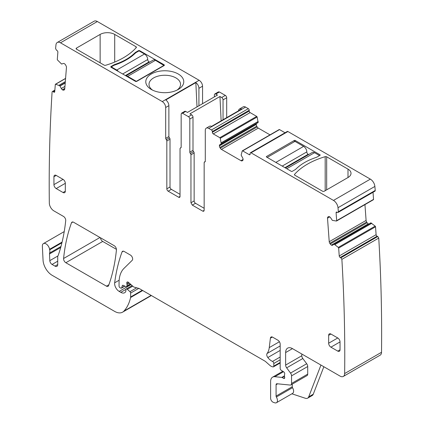 <?xml version="1.0" encoding="UTF-8"?>
<svg xmlns="http://www.w3.org/2000/svg" width="424" height="424" viewBox="0 0 424 424"><rect width="100%" height="100%" fill="white"/><g stroke="black" fill="none" stroke-linecap="round" stroke-linejoin="round"><path stroke-width="0.64" d="M325.181 156.673A70.813 40.884 0 0 0 294.579 174.338A1.288 0.742 0 0 0 294.436 174.677A1.288 0.742 0 0 0 294.818 175.202L322.505 191.192A1.288 0.742 0 0 0 324.328 191.192L347.998 177.524A10.298 5.947 0 0 0 351.014 173.321A10.298 5.947 0 0 0 347.998 169.118L326.681 156.806A1.288 0.742 0 0 0 325.181 156.673L325.181 190.699M338.103 212.435L374.975 191.15A1.288 0.742 -120 0 0 375.235 190.445A1609.403 929.191 -120 0 0 374.88 186.428A6.44 3.715 -120 0 0 370.353 179.129L287.912 131.535L251.04 152.82L333.481 200.419A6.44 3.715 -120 0 1 338.007 207.718A1609.403 929.191 -120 0 1 338.363 211.735A1.288 0.742 -120 0 1 338.103 212.435A1.288 0.742 -120 0 1 337.605 212.445A1.288 0.742 -120 0 1 337.536 212.413L336.926 212.122A1.288 0.742 -120 0 0 336.365 212.101A1.288 0.742 -120 0 0 336.099 212.784L336.672 220.666A0.641 0.371 -120 0 1 336.539 221.01A0.641 0.371 -120 0 1 336.396 221.037L332.363 220.369L330.678 217.867A2.252 1.299 -120 0 0 329.517 216.77L329.358 216.696A2.252 1.299 -120 0 0 328.367 216.659A2.252 1.299 -120 0 0 328.277 216.722L327.879 217.035A2.252 1.299 -120 0 0 327.514 218.169L329.225 241.722A2.252 1.299 -120 0 0 329.787 243.297L330.254 244.023A2.252 1.299 -120 0 0 331.42 245.114L331.579 245.194A2.252 1.299 -120 0 0 332.564 245.231A2.252 1.299 -120 0 0 332.66 245.167L334.086 244.144L338.31 247.409A0.641 0.371 -120 0 1 338.659 248.077L339.232 255.958A1.288 0.742 -120 0 0 340.218 257.485L340.901 257.808L341.877 259.345A1609.398 929.191 -120 0 1 344.765 354.639A1609.398 929.191 -120 0 1 344.648 373.565A6.44 3.715 -120 0 1 343.318 376.438A6.44 3.715 -120 0 1 340.096 376.12L292.465 348.618A9.657 5.576 -120 0 0 287.636 348.141A9.657 5.576 -120 0 0 285.638 352.561L285.638 365.069A3.217 1.86 -120 0 0 286.651 367.846L290.535 373.072A3.217 1.86 -120 0 1 291.553 375.844L291.553 383.444A3.217 1.86 -120 0 1 290.885 384.918A3.217 1.86 -120 0 1 290.149 385.061L276.92 383.746A1.929 1.113 -120 0 0 276.474 383.837A1.929 1.113 -120 0 0 276.077 384.716L276.077 396.074A1.288 0.742 -120 0 0 276.363 397.007A4.828 2.788 -120 0 1 276.443 402.715A4.828 2.788 -120 0 1 274.736 402.8L273.363 402.344A3.217 1.86 -120 0 1 270.613 398.184L270.613 381.563A9.657 5.576 -120 0 1 272.616 377.143A9.657 5.576 -120 0 1 274.832 376.713L281.785 377.402A1.611 0.927 -120 0 1 282.22 377.556L283.587 378.341A1.611 0.927 -120 0 0 284.393 378.425A1.611 0.927 -120 0 0 284.647 377.169A3.217 1.86 -120 0 1 284.499 376.141L284.499 375.033A3.217 1.86 -120 0 1 284.647 374.175A1.611 0.927 -120 0 0 283.635 371.806L281.266 370.327A1.611 0.927 -120 0 1 280.174 368.382L280.174 344.15A3.217 1.86 -120 0 0 277.895 340.207L272.664 337.186A3.217 1.86 -120 0 0 271.053 337.027A3.217 1.86 -120 0 0 270.406 338.166L269.256 347.606A22.53 13.006 -120 0 1 267.078 353.499A3.217 1.86 -120 0 0 267.825 357.533A10.298 5.947 -120 0 0 272.526 361.434A1.611 0.927 -120 0 1 273.798 363.474L273.798 366.108A1.611 0.927 -120 0 1 273.469 366.845A1.611 0.927 -120 0 1 272.955 366.893L272.155 366.675A6.44 3.715 -120 0 1 269.802 365.313L265.859 361.82A6.44 3.715 -120 0 0 264.682 360.962L139.427 288.649A3.217 1.86 -120 0 0 138.839 288.399L134.323 287.186A3.217 1.86 -120 0 1 133.147 286.507L128.488 282.379A1.929 1.113 -120 0 0 127.168 282.024A1.929 1.113 -120 0 0 126.856 283.508A3.217 1.86 -120 0 1 126.999 284.504L126.999 285.94A1.611 0.927 -120 0 1 126.665 286.677A1.611 0.927 -120 0 1 125.96 286.651L123.257 285.363A1.611 0.927 -120 0 0 122.552 285.336A1.611 0.927 -120 0 0 122.255 285.755L121.736 287.711A1.611 0.927 -120 0 1 121.439 288.129A1.611 0.927 -120 0 1 120.633 288.05L119.966 287.658A1.288 0.742 -120 0 1 119.054 286.083L119.054 282.766A35.409 20.442 -120 0 1 123.962 268.408L132.219 260.294A3.217 1.86 -120 0 0 132.421 257.665A3.217 1.86 -120 0 0 130.385 255.047L124.174 251.453A3.217 1.86 -120 0 0 122.562 251.294A3.217 1.86 -120 0 0 122.022 251.978A225.314 130.089 -120 0 0 114.66 282.813A6.44 3.715 -120 0 0 119.165 291.405L120.798 292.348A7.727 4.463 -120 0 0 124.661 292.73A7.727 4.463 -120 0 0 125.753 291.558A1.611 0.927 -120 0 0 125.859 291.065L125.859 289.751A1.611 0.927 -120 0 1 126.193 289.014A1.611 0.927 -120 0 1 127.29 289.306L129.961 291.675A1.288 0.742 -120 0 1 130.64 293.079L130.64 296.986A3.217 1.86 -120 0 1 130.581 297.537A61.157 35.309 -120 0 1 123.909 311.115A16.096 9.291 -120 0 1 122.615 312.149A16.096 9.291 -120 0 1 114.57 311.354L52.141 275.309A12.874 7.436 -120 0 1 43.052 260.172L42.363 246.206A5.152 2.973 -120 0 1 43.423 243.599A5.152 2.973 -120 0 1 47.053 244.643A5.152 2.973 -120 0 1 49.571 249.301A6.44 3.715 -120 0 0 49.672 249.853A6.44 3.715 -120 0 1 49.619 253.033A3.217 1.86 -120 0 0 49.502 253.955L49.804 260.643A3.217 1.86 -120 0 0 52.078 264.444L54.988 266.129A3.864 2.231 -120 0 0 56.922 266.32A3.864 2.231 -120 0 0 57.722 264.55L57.722 256.827A3.217 1.86 -120 0 1 58.009 255.714A6.44 3.715 -120 0 0 58.353 255.004A234.329 135.288 -120 0 0 65.715 220.628A3.217 1.86 -120 0 0 63.452 216.399L53.869 210.871A6.44 3.715 -120 0 1 49.322 202.985A1609.398 929.191 -120 0 1 49.2 183.995A1609.398 929.191 -120 0 1 52.094 92.04A1.288 0.742 -120 0 1 52.359 91.526A1.288 0.742 -120 0 1 53.069 91.632L53.747 92.093A1.288 0.742 -120 0 0 54.473 92.209A1.288 0.742 -120 0 0 54.733 91.706L55.306 84.487A0.641 0.371 -120 0 1 55.438 84.233A0.641 0.371 -120 0 1 55.661 84.222L59.879 85.834L61.31 88.505A2.252 1.299 -120 0 0 62.392 89.777L62.551 89.883A2.252 1.299 -120 0 0 63.711 90.132L64.183 89.952A2.252 1.299 -120 0 0 64.284 89.899A2.252 1.299 -120 0 0 64.745 89.024L66.451 67.443A2.252 1.299 -120 0 0 66.086 65.89L65.694 65.121A2.252 1.299 -120 0 0 64.612 63.849L64.453 63.738A2.252 1.299 -120 0 0 63.293 63.494L61.607 64.05L57.574 60.06A0.641 0.371 -120 0 1 57.298 59.371L57.871 52.152A1.288 0.742 -120 0 0 57.044 50.535L56.36 50.069L55.602 48.484A1609.409 929.196 -120 0 1 55.963 44.88A6.44 3.715 -120 0 1 57.267 42.49A6.44 3.715 -120 0 1 60.489 42.808L162.275 101.575C164.348 103.005 165.487 104.977 165.689 107.489L168.874 105.645L168.874 136.549A1.288 0.742 60 0 0 169.446 137.853L166.256 139.692L165.689 138.388L165.689 107.489M266.516 157.028A0.641 0.371 180 0 1 266.33 156.763A0.641 0.371 180 0 1 266.516 156.504L266.516 157.028L291.325 171.349A0.641 0.371 180 0 0 292.237 171.349L295.422 169.51A97.854 56.493 180 0 1 298.316 166.913A53.435 30.851 180 0 1 312.324 158.825A97.854 56.493 180 0 1 316.818 157.156L320.003 155.317A0.641 0.371 180 0 0 320.194 155.057A0.641 0.371 180 0 0 320.003 154.792L295.194 140.471L295.194 141.521M266.516 156.504L294.283 140.471A0.641 0.371 180 0 1 295.194 140.471M251.04 152.82A1.288 0.742 -120 0 0 250.399 152.757A1.288 0.742 -120 0 0 250.128 153.345L250.128 154.135L249.222 154.659A1.288 0.742 -120 0 0 249.863 154.723A1.288 0.742 -120 0 0 250.128 154.135M249.222 154.659L242.655 150.87A0.641 0.371 -120 0 0 242.332 150.838A0.641 0.371 -120 0 0 242.221 150.986L241.139 155.142L242.608 157.797A2.252 1.299 -120 0 1 243.074 159.366L241.049 160.717A2.252 1.299 -120 0 0 242.173 160.828L242.608 160.579A2.252 1.299 -120 0 0 243.074 159.551M245.576 107.092L208.703 128.382A4.828 2.788 -120 0 0 206.292 128.143L209.477 126.299A4.828 2.788 -120 0 1 211.565 126.368L241.606 109.026A4.828 2.788 -120 0 0 239.523 108.957L243.164 106.853A4.828 2.788 -120 0 1 245.576 107.092L248.31 108.671A1.288 0.742 -120 0 1 249.222 110.245L249.222 111.035A1.288 0.742 -120 0 0 250.128 112.609L256.695 116.404A0.641 0.371 -120 0 1 257.13 117.013L258.142 122.573L219.871 144.669L256.743 123.379A2.252 1.299 -120 0 0 256.276 124.412L219.404 145.882A2.252 1.299 -120 0 0 219.871 147.457L220.3 148.204A2.252 1.299 -120 0 0 221.429 149.391L241.049 160.717M219.404 145.882L219.404 145.697A2.252 1.299 -120 0 1 219.871 144.669M258.142 122.573L221.27 143.858L220.257 138.304A0.641 0.371 -120 0 0 219.823 137.689L213.256 133.899A1.288 0.742 -120 0 1 212.35 132.325L212.35 131.535A1.288 0.742 -120 0 0 211.438 129.956L208.703 128.382M206.292 128.143A4.828 2.788 -120 0 0 205.29 130.353L205.29 161.252A1.288 0.742 -120 0 1 205.025 161.846A1.288 0.742 -120 0 1 204.723 161.899L204.156 162.546L204.156 210.378L203.753 211.263L202.789 211.168L204.156 210.378M205.269 161.464L204.421 161.957L205.227 161.608M192.316 205.121L195.506 203.282A1.929 1.113 60 0 1 194.15 201.103A1.929 1.113 60 0 1 194.139 200.918L194.139 152.931L190.954 154.771L190.954 202.757L192.316 205.121L202.789 211.168M190.954 154.771A1.288 0.742 -120 0 0 190.381 153.467A1.288 0.742 -120 0 1 189.814 152.163L189.814 119.049A1.929 1.113 -120 0 0 188.447 116.685L182.532 113.266L185.717 111.427L187.44 112.424L217.486 95.077L215.763 94.086L219.404 91.982L225.319 95.4L221.678 97.499L219.955 96.508L189.915 113.849L191.637 114.846L188.447 116.685M180.9 147.764L180.597 147.817L181.165 147.17L181.165 114.056L181.567 113.171L182.532 113.266M169.446 137.853A1.288 0.742 -120 0 1 170.013 139.157L170.013 186.979L166.828 188.828A1.929 1.113 -120 0 0 168.19 191.192L178.663 197.239A1.929 1.113 -120 0 0 179.628 197.335A1.929 1.113 -120 0 0 180.03 196.45L180.03 148.464L181.101 147.526M181.143 147.382L180.597 147.817M166.828 188.828L166.828 140.996A1.288 0.742 -120 0 0 166.256 139.692M53.08 91.642A1.288 0.742 -120 0 0 53.069 91.632L54.818 90.635M337.758 337.976L328.653 343.228L328.653 335.347A3.217 1.86 -120 0 1 329.321 333.874A3.217 1.86 -120 0 1 330.927 334.033L337.758 337.976A3.217 1.86 -120 0 1 340.032 341.919L340.032 349.8L337.758 351.114A3.217 1.86 -120 0 0 339.364 351.273A3.217 1.86 -120 0 0 340.032 349.8M337.758 351.114L330.927 347.171A3.217 1.86 -120 0 1 328.653 343.228M53.938 184.626L53.938 176.739A3.217 1.86 -120 0 1 54.601 175.266A3.217 1.86 -120 0 1 56.212 175.425L63.038 179.368L53.938 184.626A3.217 1.86 -120 0 0 56.212 188.569L63.038 192.507A3.217 1.86 -120 0 0 64.649 192.666A3.217 1.86 -120 0 0 65.317 191.192L63.038 192.507M65.317 191.192L65.317 183.311A3.217 1.86 -120 0 0 63.038 179.368M114.173 245.682L73.638 222.282A3.217 1.86 -120 0 0 72.027 222.118A3.217 1.86 -120 0 0 71.486 222.801A225.314 130.089 -120 0 0 63.589 258.502A3.217 1.86 -120 0 0 65.847 262.726L106.435 286.158A3.217 1.86 -120 0 0 108.046 286.317A3.217 1.86 -120 0 0 108.586 285.633A225.314 130.089 -120 0 0 116.436 249.906A3.217 1.86 -120 0 0 114.173 245.682M373.268 199.752A0.641 0.371 -120 0 0 373.411 199.72A0.641 0.371 -120 0 0 373.544 199.381L373.025 192.273M364.947 204.607L366.098 220.432A2.252 1.299 -120 0 0 366.659 222.006L329.787 243.297M368.79 224.02A2.252 1.299 -120 0 1 368.451 223.904L368.292 223.83A2.252 1.299 -120 0 1 367.126 222.733L366.659 222.006M340.885 257.803L377.757 236.518L377.09 236.2A1.288 0.742 -120 0 1 376.104 234.673L375.531 226.792A0.641 0.371 -120 0 0 375.182 226.119L370.82 222.849L333.964 244.134L370.82 222.849M377.757 236.518L378.749 238.06L341.877 259.345M343.318 376.438L380.185 355.148A6.44 3.715 -120 0 0 381.521 352.28A1609.398 929.191 -120 0 0 381.637 333.349A1609.398 929.191 -120 0 0 378.749 238.06M162.275 101.575L199.148 80.284L97.356 21.518A6.44 3.715 -120 0 0 94.139 21.2L57.267 42.49M199.148 80.284C201.22 81.715 202.359 83.687 202.561 86.199L202.561 103.695M214.396 96.858L214.396 94.87A1.929 1.113 60 0 1 214.798 93.99L218.44 91.886L219.404 91.982M226.686 117.639L226.686 97.764A1.929 1.113 -120 0 0 225.319 95.4M256.276 124.598A2.252 1.299 -120 0 0 256.743 126.167L257.172 126.914A2.252 1.299 -120 0 0 258.301 128.106L270.003 134.864M285.029 132.76L279.527 129.585A0.641 0.371 -120 0 0 279.204 129.553A0.641 0.371 -120 0 0 279.093 129.696M287.912 131.535A1.288 0.742 -120 0 0 287.271 131.472L250.399 152.757M100.456 237.763A3.217 1.86 -120 0 0 102.719 241.436L116.436 249.354M239.523 108.957A4.828 2.788 -120 0 0 238.537 110.797M195.506 203.282L204.156 208.274M194.139 152.931A1.288 0.742 -120 0 0 193.572 151.628L190.381 153.467M191.637 114.846A1.929 1.113 -120 0 1 193 117.21L193 150.324A1.288 0.742 -120 0 0 193.572 151.628M181.567 113.171L184.753 111.332A1.929 1.113 60 0 1 185.717 111.427M170.013 186.989A1.929 1.113 -120 0 0 170.024 187.18A1.929 1.113 -120 0 0 171.381 189.353L180.03 194.346M197.012 106.896L195.835 82.595L165.789 99.942A4.828 2.788 60 0 1 168.874 105.645M195.835 82.595A4.828 2.788 60 0 1 198.92 88.303L202.561 86.199M76.468 48.092L100.138 34.424A10.298 5.947 180 0 1 114.708 34.424L136.024 46.735A1.288 0.742 180 0 1 136.401 47.26A1.288 0.742 180 0 1 136.258 47.599A70.813 40.884 180 0 1 105.661 65.264A1.288 0.742 180 0 1 104.161 65.132L76.468 49.142A1.288 0.742 180 0 1 76.092 48.617A1.288 0.742 180 0 1 76.468 48.092L76.468 49.142M136.554 81.466L164.321 65.439L164.321 64.909L139.512 50.589L138.606 50.589L135.415 52.428L132.526 55.025C128.732 58.221 124.062 60.918 118.519 63.112L114.024 64.782L110.839 66.621L110.839 67.146L135.643 81.466L136.554 81.466M110.839 66.621L110.839 67.146L110.839 66.621M164.321 65.439L164.321 64.909L164.321 65.439M159.429 92.252A18.99 10.966 180 0 1 151.352 89.485A18.99 10.966 180 0 1 148.442 76.14A18.99 10.966 180 0 1 170.125 71.211A18.99 10.966 180 0 1 178.207 89.485A18.99 10.966 180 0 1 159.429 92.252M323.846 366.739L313.251 394.225A6.44 3.715 -120 0 1 312.197 395.534L307.644 398.163A6.44 3.715 -120 0 1 305.37 398.274L291.887 393.801M276.443 402.715L292.602 393.387A4.828 2.788 -120 0 0 292.523 387.679L276.363 397.007M292.237 384.139L292.237 386.746A1.288 0.742 -120 0 0 292.523 387.679M290.885 384.918L307.045 375.584A3.217 1.86 -120 0 0 307.713 374.111L307.713 366.516A3.217 1.86 -120 0 0 306.695 363.739L302.81 358.519L286.651 367.846M301.798 354.008L301.798 355.741A3.217 1.86 -120 0 0 302.81 358.519M198.92 105.793L198.92 88.303M214.798 93.99A1.929 1.113 60 0 1 215.763 94.086M223.045 119.743L223.045 99.868A1.929 1.113 -120 0 0 221.678 97.499M221.137 120.84L219.955 96.508M111.289 67.405L111.289 66.881L114.024 65.307L114.024 64.782M114.024 65.307A97.854 56.493 0 0 0 118.519 63.637A53.435 30.851 0 0 0 126.405 59.837A53.435 30.851 0 0 0 134.313 54.102A97.854 56.493 0 0 1 135.871 52.693L138.606 51.113L138.606 50.589M135.415 53.095L135.415 52.428M111.289 66.881L116.754 70.034L144.52 54.007L139.512 51.113A0.641 0.371 0 0 0 138.606 51.113M144.52 54.007A4.505 2.602 60 0 1 147.706 59.524A1.929 1.113 60 0 0 149.073 61.888L149.577 62.18M125.902 75.843L153.191 60.091A4.505 2.602 60 0 1 155.449 60.314L164.093 65.566M176.962 90.142A15.773 9.105 0 0 0 179.914 86.925A15.773 9.105 0 0 0 180.55 84.36A15.773 9.105 0 0 0 169.218 75.62A15.773 9.105 0 0 0 149.646 81.795A15.773 9.105 0 0 0 149.004 84.36A15.773 9.105 0 0 0 152.592 90.142M307.644 398.163A6.44 3.715 -120 0 0 308.704 396.853L320.952 365.064M319.548 155.582L314.539 152.688A4.505 2.602 -120 0 0 312.287 152.465L285.453 167.962M308.672 154.559L308.169 154.267L284.954 167.671M267.2 157.421L294.966 141.388L303.616 146.381A4.505 2.602 -120 0 1 306.801 151.903A1.929 1.113 -120 0 0 308.169 154.267M116.754 70.034A4.505 2.602 60 0 1 118.397 71.508M126.039 75.922A4.505 2.602 60 0 1 127.677 76.341L136.327 81.339L164.093 65.307M294.579 175.017L294.579 174.338M347.998 177.524L347.998 169.118M326.681 189.835L326.681 156.806M370.353 179.129L333.481 200.419M374.88 186.428L338.007 207.718M294.283 140.471L294.283 141.786M320.003 154.792L320.003 155.317M381.521 352.28L344.648 373.565M377.09 236.2L340.218 257.485M376.104 234.673L339.232 255.958M375.531 226.792L338.659 248.077M375.182 226.119L338.31 247.409M371.806 223.273L334.939 244.563M371.737 223.225L334.865 244.516M370.958 222.854L334.086 244.144M368.451 223.904L331.579 245.194M368.292 223.83L331.42 245.114M367.126 222.733L330.254 244.023M366.098 220.432L329.225 241.722M329.729 216.887L327.514 218.169M328.717 216.553L327.879 217.035M373.544 199.381L336.672 220.666M337.101 212.207L336.099 212.784M375.235 190.445L338.363 211.735M279.527 129.585L242.655 150.87M258.301 128.106L221.429 149.391M257.172 126.914L220.3 148.204M256.743 126.167L219.871 147.457M256.276 124.412L219.404 145.697M258.211 122.425L221.339 143.709M258.211 121.524L221.339 142.809M258.2 121.434L221.328 142.724M257.13 117.013L220.257 138.304M256.695 116.404L219.823 137.689M250.128 112.609L213.256 133.899M249.222 111.035L212.35 132.325M249.222 110.245L212.35 131.535M248.31 108.671L211.438 129.956M190.954 202.757L194.139 200.918M193 150.324L189.814 152.163M193 117.21L189.814 119.049M180.03 196.45L178.663 197.239M171.381 189.353L168.19 191.192M170.013 139.157L166.828 140.996M165.689 138.388L168.874 136.549M97.356 21.518L60.489 42.808M64.543 89.65L63.711 90.132M64.777 88.6L62.551 89.883M64.793 88.388L62.392 89.777M64.951 86.401L61.31 88.505M65.222 83.019L60.033 86.014M65.243 82.738L59.879 85.834M65.323 81.715L59.106 85.303M65.328 81.636L59.031 85.272M65.577 78.493L55.661 84.222M54.749 91.515L53.747 92.093M62.1 242.067L49.571 249.301M61.931 242.772L49.672 249.853M57.722 264.55L54.988 266.129M57.722 261.184L52.078 264.444M57.865 255.99L49.804 260.643M60.696 247.489L49.502 253.955M60.977 246.477L49.619 253.033M151.124 295.401L123.909 311.115M142.703 290.541L130.581 297.537M142.252 290.281L130.64 296.986M138.781 288.384L130.64 293.079M136.655 287.811L129.961 291.675M132.749 286.158L127.29 289.306M125.907 289.396L120.798 292.348M130.979 284.589L119.165 291.405M119.155 280.222L114.66 282.813M123.421 251.167L122.022 251.978M124.651 286.025L121.736 287.711M123.061 285.288L122.255 285.755M130.332 284.011L126.999 285.94M129.352 283.142L126.999 284.504M128.615 282.49L126.856 283.508M280.174 362.43L273.798 366.108M280.174 359.796L273.798 363.474M280.174 357.019L272.526 361.434M280.174 350.404L267.825 357.533M280.174 345.936L267.078 353.499M279.411 341.744L269.256 347.606M272.367 337.038L270.406 338.166M284.727 377.689L283.587 378.341M284.499 376.242L282.22 377.556M284.499 375.839L281.785 377.402M283.492 371.716L274.832 376.713M292.237 386.746L276.077 396.074M277.635 383.821L276.077 384.716M307.713 374.111L291.553 383.444M307.713 366.516L291.553 375.844M306.695 363.739L290.535 373.072M301.798 355.741L285.638 365.069M292.465 348.618L285.638 352.561M340.032 341.919L330.927 347.171M330.927 334.033L328.653 335.347M56.212 175.425L53.938 176.739M65.317 183.311L56.212 188.569M108.91 284.727L106.435 286.158M102.719 241.436L65.847 262.726M99.979 237.488L63.589 258.502M72.886 221.996L71.486 222.801M226.686 97.764L223.045 99.868M100.138 34.424L100.138 62.81M114.708 34.424L114.708 62.063M136.024 46.735L136.024 47.859M118.519 63.637L118.519 63.112M132.526 55.666L132.526 55.025M139.512 51.113L139.512 50.589M313.251 394.225L308.704 396.853M314.539 152.688L286.772 168.72M306.801 151.903L282.22 166.091M303.616 146.381L275.849 162.413M122.674 73.977L147.706 59.524M125.403 75.557L149.073 61.888M127.677 76.341L155.449 60.314M373.411 199.72L336.539 221.01M279.204 129.553L242.332 150.838M65.588 78.376L55.438 84.233M54.866 90.079L52.359 91.526M64.231 231.584L43.423 243.599M151.373 295.544L122.615 312.149M132.113 285.596L126.193 289.014M124.884 286.136L121.439 288.129M130.703 284.345L126.665 286.677M280.174 362.971L273.469 366.845M282.781 371.276L272.616 377.143"/></g></svg>
